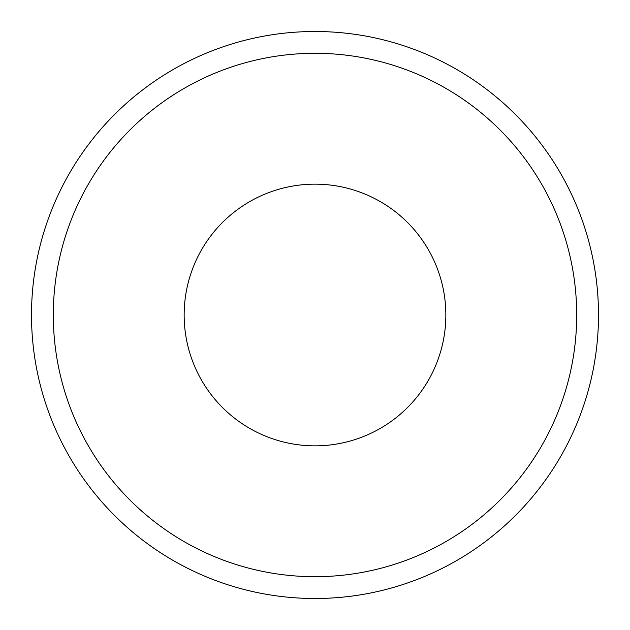 <?xml version="1.0" encoding="UTF-8"?>
<svg xmlns="http://www.w3.org/2000/svg" width="630" height="630" viewBox="0 0 630 630"><rect width="100%" height="100%" fill="white"/><g stroke="black" fill="none" stroke-linecap="round" stroke-linejoin="round"><path stroke-width="0.94" d="M598.5 315A283.5 283.5 0 0 1 315 598.5A283.5 283.5 0 0 1 31.5 315A283.5 283.5 0 0 1 315 31.5A283.5 283.5 0 0 1 598.5 315M576.694 315A261.694 261.694 0 0 1 315 576.694A261.694 261.694 0 0 1 53.306 315A261.694 261.694 0 0 1 315 53.306A261.694 261.694 0 0 1 576.694 315A261.694 261.694 0 0 1 315 576.694A261.694 261.694 0 0 1 53.306 315A261.694 261.694 0 0 1 315 53.306A261.694 261.694 0 0 1 576.694 315A261.694 261.694 0 0 1 315 576.694A261.694 261.694 0 0 1 53.306 315M315 184.157A130.843 130.843 0 0 1 445.843 315A130.843 130.843 0 0 1 315 445.843A130.843 130.843 0 0 1 184.157 315A130.843 130.843 0 0 1 315 184.157"/></g></svg>
